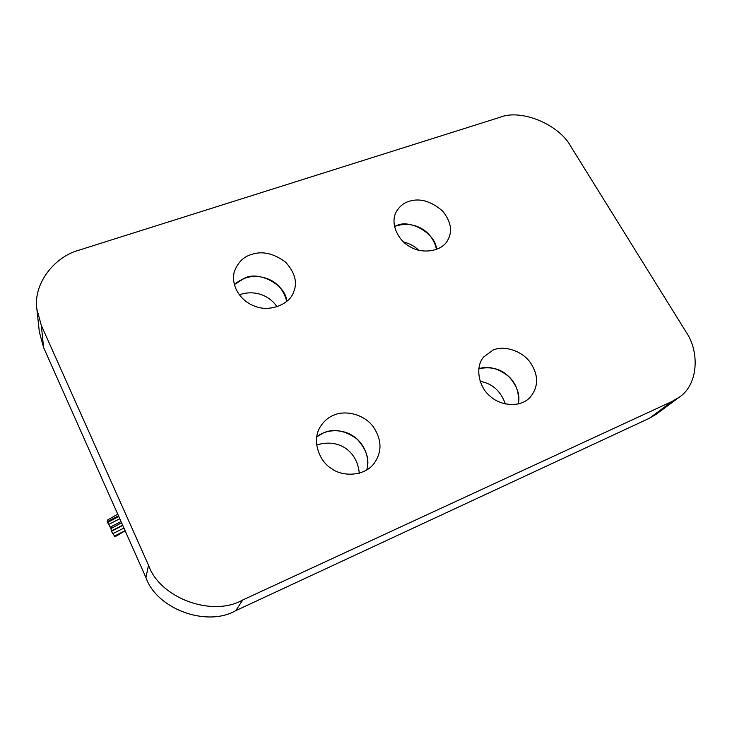 <?xml version="1.0" encoding="UTF-8"?>
<svg xmlns="http://www.w3.org/2000/svg" width="732" height="732" viewBox="0 0 732 732"><rect width="100%" height="100%" fill="white"/><g stroke="black" fill="none" stroke-linecap="round" stroke-linejoin="round"><path stroke-width="1.1" d="M359.275 473.275C357.372 450.866 338.23 438.038 316.59 445.047M505.382 403.954C500.697 390.998 492.261 383.458 480.073 381.308M277.035 306.864C270.017 296.021 255.276 289.305 239.254 294.776M418.613 250.188C414.724 246.291 409.71 243.546 403.561 241.953M436.482 249.511C432.704 230.754 413.726 219.618 394.457 226.508L396.643 225.63C409.362 218.676 436.345 233.554 436.482 249.511M286.779 301.483C283.705 289.835 277.126 282.204 267.052 278.572C254.846 274.326 243.912 276.348 234.267 284.647L244.854 277.986C258.497 270.831 286.075 284.428 286.779 301.483M518.229 404C519.537 392.041 515.886 382.443 507.294 375.214C499.819 368.544 490.303 366.384 478.755 368.736C488.299 365.597 498.327 368.223 508.85 376.614C517.286 386.093 520.406 395.225 518.229 404M366.695 470.026C370.712 456.484 362.468 441.689 353.309 436.162C344.479 429.638 327.387 427.973 316.654 436.958L323.645 432.795C334.076 428.33 345.275 430.48 357.253 439.255C366.723 449.695 369.87 459.952 366.695 470.026M108.675 524.451L107.201 521.706L118.502 515.886M107.631 521.486L107.513 520.013L117.751 514.184M111.484 530.865L110.871 528.632L121.576 522.785M112.847 533.637L111.227 530.993L122.647 525.201M114.622 536.08L112.838 533.683M110.203 527.168L108.665 524.46L111.072 523.215L108.665 524.46M116.059 536.126L115.125 535.861M111.63 528.202L110.55 526.994M36.893 309.178L39.336 331.87L43.554 347.425L41.294 325.337L36.893 309.178C32.967 283.275 55.019 256.374 79.34 250.06L499.91 117.321C521.102 108.574 559.266 124.467 570.987 146.739L685.838 331.605C699.993 351.744 698.227 384.94 679.168 397.266L672.104 401.438L649.412 418.256L656.284 414.184L679.168 397.266M43.554 347.425L145.924 577.521C156.74 609.134 206.845 627.388 235.814 610.625L242.722 599.984L672.104 401.438M235.814 610.625L649.412 418.256M41.294 325.337L148.514 565.186L145.924 577.521M242.722 599.984C212.436 617.433 159.869 598.236 148.514 565.186M408.795 201.428C419.674 197.796 430.965 201.025 442.65 211.1C451.122 221.705 452.76 231.504 447.554 240.489C441.469 252.028 421.156 254.059 410.021 246.693C399.315 241.478 389.689 224.697 396.012 212.289C399.215 206.644 403.469 203.02 408.795 201.428M251.305 254.526C262.166 250.737 273.576 253.263 285.544 262.12C294.813 272.368 297.576 282.149 293.834 291.473C290.183 304.292 269.586 312.463 254.937 306.205C242.246 301.932 230.79 287.969 234.167 272.203C237.488 262.825 243.198 256.932 251.305 254.526M492.984 350.161C502.427 345.403 521.468 349.649 530.554 362.88C538.862 375.626 538.606 387.255 529.758 397.76C519.116 408.511 499.242 405.006 490.376 396.369C479.067 387.905 474.409 367.025 483.852 356.832L492.984 350.161M333.874 415.154C344.095 410.204 363.301 413.443 373.073 426.482C381.884 439.465 382.269 451.717 374.244 463.237C364.783 476.505 342.32 476.989 331.514 468.553C319.921 461.983 311.448 441.488 319.93 427.36C323.736 421.266 328.384 417.194 333.874 415.154M118.758 516.453L108.116 522.227M111.804 531.176L122.747 525.42M112.591 533.756L123.918 528.056L112.719 533.738M114.375 536.208L125.053 530.609L114.503 536.19M114.174 521.614L119.774 518.732M115.793 536.272L125.145 530.81M114.128 521.642L111.072 523.215M121.036 521.568L110.166 527.196M115.94 536.245L125.145 530.819M121.558 522.74L120.011 523.627"/></g></svg>

